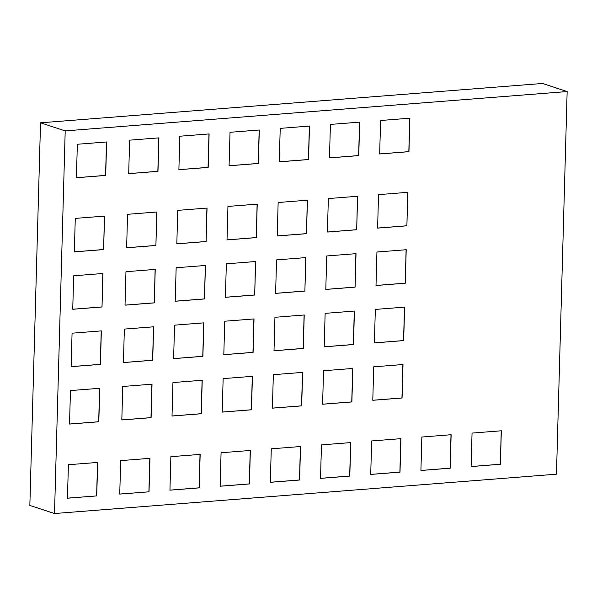 <?xml version="1.0" encoding="UTF-8"?>
<svg xmlns="http://www.w3.org/2000/svg" width="597" height="597" viewBox="0 0 597 597"><rect width="100%" height="100%" fill="white"/><g stroke="black" fill="none" stroke-linecap="round" stroke-linejoin="round"><path stroke-width="0.9" d="M421.855 437.019L451.131 434.72L450.198 468.205L420.915 470.503L421.855 437.019M102.012 306.977L102.953 273.493L73.67 275.792L72.737 309.276L102.012 306.977L102.826 273.508M54.506 513.532L65.2 130.892L567.15 91.557L556.464 474.197L54.506 513.532L29.85 505.443L40.536 122.803L542.494 83.468L567.15 91.557M103.617 249.583L104.557 216.099L75.274 218.398L74.341 251.874L103.617 249.583L104.43 216.107M97.677 462.429L96.736 495.906L67.461 498.204L68.394 464.72L97.677 462.429M70.461 390.58L99.744 388.289L98.811 421.773L69.528 424.064L70.461 390.58M72.065 333.186L101.348 330.895L100.415 364.371L71.133 366.67L72.065 333.186M77.341 144.258L106.624 141.967L105.691 175.443L76.409 177.742L77.341 144.258M129.631 140.161L158.914 137.862L157.974 171.346L128.698 173.645L129.631 140.161M124.355 329.089L153.638 326.798L152.698 360.275L123.422 362.573L124.355 329.089M122.751 386.483L152.034 384.192L151.093 417.669L121.818 419.967L122.751 386.483M149.959 458.324L149.026 491.809L119.743 494.1L120.676 460.623L149.959 458.324M155.907 245.486L156.839 212.002L127.564 214.301L126.624 247.777L155.907 245.486L156.713 212.01M154.302 302.88L155.235 269.396L125.96 271.695L125.019 305.171L154.302 302.88L155.116 269.411M204.495 298.948L205.435 265.464L176.152 267.762L175.22 301.239L204.495 298.948L205.308 265.471M206.099 241.546L207.04 208.069L177.757 210.36L176.824 243.845L206.099 241.546L206.913 208.077M200.159 454.392L199.219 487.876L169.944 490.167L170.876 456.69L200.159 454.392M172.943 382.55L202.226 380.259L201.293 413.736L172.011 416.034L172.943 382.55M174.548 325.156L203.831 322.858L202.898 356.342L173.615 358.64L174.548 325.156M179.824 136.228L209.107 133.929L208.174 167.414L178.891 169.705L179.824 136.228M254.695 295.015L255.628 261.531L226.345 263.829L225.412 297.306L254.695 295.015L255.501 261.538M256.3 237.613L257.232 204.137L227.95 206.428L227.017 239.912L256.3 237.613L257.106 204.144M250.352 450.459L249.419 483.943L220.136 486.234L221.069 452.757L250.352 450.459M223.144 378.617L252.419 376.326L251.486 409.803L222.203 412.102L223.144 378.617M224.748 321.223L254.023 318.925L253.091 352.409L223.808 354.7L224.748 321.223M230.024 132.295L259.299 129.997L258.367 163.481L229.084 165.772L230.024 132.295M304.888 291.075L305.821 257.598L276.545 259.889L275.605 293.373L304.888 291.075L305.701 257.606M306.492 233.681L307.425 200.204L278.15 202.495L277.209 235.979L306.492 233.681L307.298 200.211M300.545 446.526L299.612 480.01L270.329 482.301L271.269 448.817L300.545 446.526M273.336 374.685L302.619 372.386L301.679 405.87L272.404 408.161L273.336 374.685M274.941 317.291L304.224 314.992L303.283 348.476L274.008 350.767L274.941 317.291M280.217 128.362L309.5 126.064L308.559 159.548L279.284 161.839L280.217 128.362M355.081 287.142L356.021 253.665L326.738 255.956L325.805 289.441L355.081 287.142L355.894 253.673M356.685 229.748L357.625 196.264L328.343 198.562L327.41 232.046L356.685 229.748L357.499 196.279M350.745 442.593L349.805 476.07L320.529 478.369L321.462 444.884L350.745 442.593M323.529 370.752L352.812 368.453L351.879 401.938L322.596 404.229L323.529 370.752M325.134 313.35L354.417 311.059L353.484 344.544L324.201 346.835L325.134 313.35M330.41 124.422L359.692 122.131L358.76 155.608L329.477 157.906L330.41 124.422M405.281 283.209L406.214 249.733L376.931 252.024L375.998 285.508L405.281 283.209L406.087 249.74M406.885 225.815L407.818 192.331L378.535 194.629L377.602 228.106L406.885 225.815L407.691 192.346M400.938 438.661L400.005 472.137L370.722 474.436L371.655 440.952L400.938 438.661M373.729 366.819L403.005 364.521L402.072 398.005L372.789 400.296L373.729 366.819M375.334 309.418L404.609 307.127L403.676 340.603L374.394 342.902L375.334 309.418M380.61 120.49L409.885 118.199L408.952 151.675L379.67 153.974L380.61 120.49M501.331 430.788L472.048 433.086L471.115 466.563L500.39 464.272L501.331 430.788M377.602 228.061L406.758 225.77M375.998 285.456L405.154 283.172M400.811 438.668L399.878 472.1L370.722 474.384M402.885 364.528L401.953 397.96L372.797 400.244M404.49 307.134L403.55 340.566L374.394 342.85M409.766 118.206L408.833 151.638L379.677 153.922M327.41 231.994L356.566 229.711M325.805 289.388L354.961 287.105M350.618 442.601L349.685 476.033L320.529 478.316M352.685 368.468L351.752 401.893L322.596 404.184M354.29 311.067L353.357 344.499L324.201 346.782M359.566 122.139L358.633 155.571L329.477 157.854M277.209 235.927L306.365 233.643M275.613 293.321L304.768 291.037M300.418 446.534L299.485 479.966L270.329 482.249M302.492 372.401L301.56 405.833L272.404 408.117M304.097 315L303.164 348.432L274.008 350.715M309.373 126.071L308.44 159.503L279.284 161.787M227.017 239.86L256.173 237.576M225.412 297.254L254.568 294.97M250.225 450.466L249.292 483.898L220.136 486.182M252.3 376.334L251.359 409.766L222.211 412.049M253.897 318.94L252.964 352.364L223.808 354.655M259.18 130.012L258.24 163.436L229.091 165.727M176.824 243.792L205.98 241.509M175.22 301.187L204.375 298.903M200.032 454.407L199.1 487.831L169.944 490.122M202.099 380.267L201.167 413.699L172.011 415.982M203.704 322.873L202.771 356.305L173.615 358.588M208.98 133.944L208.047 167.369L178.891 169.66M158.787 137.877L157.854 171.309L128.698 173.593M153.511 326.805L152.578 360.237L123.422 362.521M151.907 384.199L150.974 417.631L121.818 419.915M149.026 491.809L119.743 494.055M149.832 458.339L148.899 491.771M125.027 305.127L154.175 302.836M126.624 247.725L155.78 245.442M65.2 130.892L40.536 122.803M74.341 251.822L103.497 249.539M72.737 309.224L101.893 306.94M96.736 495.906L67.461 498.152M97.55 462.436L96.617 495.868M99.617 388.296L98.684 421.728L69.528 424.012M101.221 330.902L100.289 364.334L71.133 366.618M106.497 141.974L105.565 175.406L76.409 177.69M500.39 464.272L501.204 430.803M471.115 466.518L500.271 464.227M451.011 434.735L450.071 468.167L420.915 470.451"/></g></svg>
